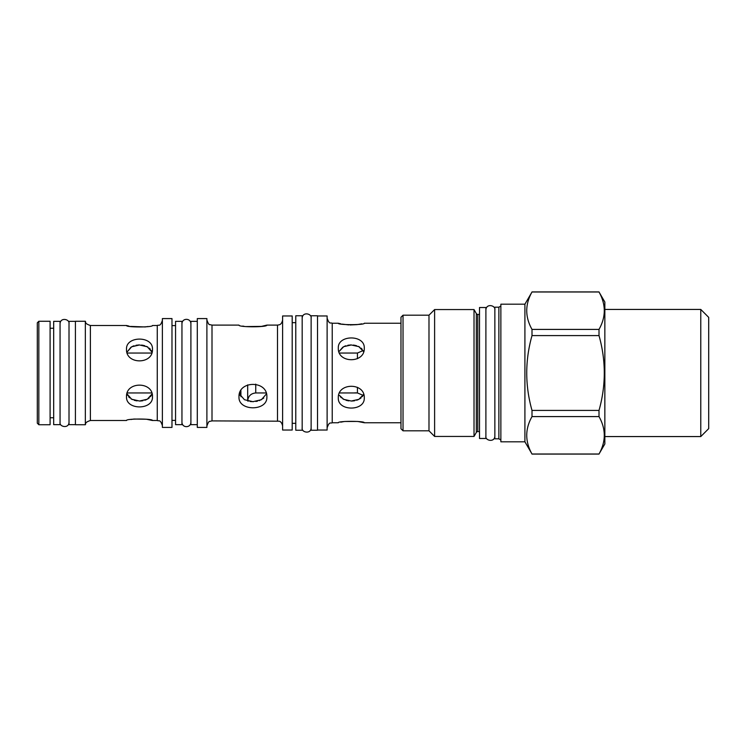 <?xml version="1.0" encoding="UTF-8"?>
<svg xmlns="http://www.w3.org/2000/svg" width="746" height="746" viewBox="0 0 746 746"><rect width="100%" height="100%" fill="white"/><g stroke="black" fill="none" stroke-linecap="round" stroke-linejoin="round"><path stroke-width="1.12" d="M485.898 307.52L485.898 438.48L479.51 438.48L479.51 307.52L485.898 307.52M479.51 314.42L477.785 314.42L477.785 431.58L479.51 431.58M477.785 314.42A1.66 1.66 0 0 1 476.34 313.59L476.34 432.41A1.66 1.66 0 0 1 477.785 431.58M476.34 432.41L474.018 436.438L434.61 436.438L428.987 430.806L403.026 430.806L403.026 315.194L428.987 315.194L428.987 430.806M476.34 313.59L474.018 309.562L474.018 436.438M474.018 309.562L434.61 309.562L434.61 436.438M434.61 309.562L428.987 315.194M403.026 315.194L400.975 317.236L400.975 428.764L403.026 430.806M400.975 323.251L364.272 323.251C365.055 325.116 337.528 325.116 338.311 323.251L340.857 323.848M342.144 324.109L348.718 324.902M350.023 324.958L356.97 324.641M357.026 324.631L361.81 323.829M338.311 348.121C337.528 334.553 365.046 334.553 364.272 348.121C365.055 363.563 337.528 363.563 338.311 348.121M338.311 397.879C337.528 382.437 365.055 382.437 364.272 397.879C365.046 411.447 337.528 411.447 338.311 397.879M338.311 323.251L332.231 323.251L332.231 422.749L338.311 422.749C337.528 420.884 365.055 420.884 364.272 422.749L357.726 421.462L344.792 421.471M343.85 421.602L340.773 422.171M317.526 430.041L327.121 430.041L327.121 315.959L317.526 315.959M317.526 315.763L317.526 430.237L311.129 430.237L311.129 315.763L317.526 315.763M302.177 315.763L302.177 430.237L295.78 430.237L295.78 315.763L302.177 315.763M292.199 430.041L292.199 315.959L282.613 315.959L282.613 430.041L292.199 430.041M242.758 326.058L244.175 326.347M245.509 326.58L261.464 326.394M261.687 326.347L266.872 325.107C267.702 327.345 238.17 327.345 238.99 325.107L212.004 325.107L212.004 420.893L279.228 421.201C279.023 421.276 281.606 421.117 282.613 426.013M238.99 396.947C238.17 380.246 267.702 380.246 266.872 396.947C267.702 411.4 238.17 411.4 238.99 396.947M239.429 393.907L244.464 399.716L252.931 401.674L261.408 399.716L266.443 393.907L266.135 392.955L255.747 392.955L255.747 384.134M206.894 318.579L206.894 427.421L197.298 427.421L197.298 318.579L206.894 318.579M197.298 424.67L190.901 424.67L190.901 323.792C190.836 317.871 182.024 317.871 181.949 323.792L181.949 422.208C182.024 428.129 190.836 428.129 190.901 422.208L190.901 321.33L197.298 321.33M181.949 321.33L181.949 424.67L175.562 424.67L175.562 321.33L181.949 321.33M171.981 318.579L171.981 427.421L162.386 427.421L162.386 318.579L171.981 318.579M85.342 321.265L85.342 424.735L75.411 424.735L75.411 321.265L85.342 321.265C86.098 321.908 83.972 323.382 90.378 325.489L90.378 420.511L126.512 420.511C125.729 418.553 153.247 418.553 152.473 420.511L157.266 420.511L157.266 325.489L152.473 325.489C153.247 327.447 125.729 327.447 126.512 325.489L129.058 326.123M130.494 326.422L145.162 326.944M145.209 326.935L147.978 326.515M126.512 349.24C125.729 335.719 153.247 335.719 152.473 349.24C153.247 364.729 125.729 364.729 126.512 349.24M126.512 396.76C125.729 381.271 153.247 381.271 152.473 396.76C153.247 410.281 125.729 410.281 126.512 396.76M152.473 420.511L146.393 419.224L133.972 419.038M133.916 419.047L130.97 419.494M75.411 424.67L69.014 424.67L69.014 321.33L75.411 321.33M60.062 321.33L60.062 424.67L53.675 424.67L53.675 321.33L60.062 321.33M50.094 321.265L50.094 424.735L38.839 424.735L38.839 321.265L50.094 321.265M38.839 321.265L37.3 322.804L37.3 423.196L38.839 424.735M363.647 351.655L358.854 346.657L351.291 344.969L343.72 346.657L338.936 351.655L342.852 347.142M344.372 346.34L345.883 345.771M347.785 345.295L348.904 345.118M349.743 345.025L351.105 344.969M353.324 345.072L354.443 345.23M355.021 345.342L356.625 345.752M358.248 346.358L359.768 347.17M361.12 348.158L362.239 349.305M363.125 350.583L357.427 353.045L357.427 358.695M152.035 352.187L147.335 346.806L139.493 344.969L131.641 346.797L126.941 352.187L131.054 347.142M132.574 346.34L134.084 345.771M135.986 345.295L137.105 345.118M137.945 345.025L139.306 344.969M141.526 345.072L142.645 345.23M143.223 345.342L144.827 345.752M146.449 346.358L147.969 347.17M149.321 348.158L150.44 349.305M151.326 350.583L151.97 351.991M339.421 395.361L343.72 399.343L351.291 401.031L358.854 399.343L363.647 394.345M363.115 395.436L362.23 396.704M361.111 397.842L359.768 398.83M358.229 399.642L356.625 400.248M354.723 400.723L353.483 400.91M352.961 400.956L351.459 401.031M348.867 400.882L347.962 400.742M347.3 400.611L345.957 400.257M344.27 399.614L342.815 398.83M341.444 397.823L340.372 396.732M263.73 398.094L259.3 400.639M257.501 401.161L255.822 401.469M253.509 401.665L252.493 401.665M251.747 401.637L250.078 401.479M248.306 401.143L247.691 400.994L247.691 384.871M127.622 395.361L126.941 393.813L131.641 399.203L139.493 401.031L147.335 399.203L151.97 394.028M151.317 395.436L150.431 396.704M149.312 397.842L147.969 398.83M146.43 399.642L144.827 400.248M142.924 400.723L141.684 400.91M141.162 400.956L139.661 401.031M137.068 400.882L136.164 400.742M135.502 400.611L134.159 400.257M132.471 399.614L131.016 398.83M129.645 397.823L128.573 396.732M339.533 392.955L357.427 392.946L363.162 395.352M357.427 387.305L357.427 392.946L356.868 392.9M356.653 392.89L354.788 392.862M240.911 390.578L240.911 396.76M494.859 307.193L494.859 438.807L498.869 438.807L498.869 307.193L494.859 307.193M500.864 439.954L498.869 438.807M500.864 306.046L498.869 307.193M500.864 304.191L500.864 441.809L524.914 441.809L524.914 304.191L500.864 304.191M524.914 304.191L532.001 291.994C524.988 304.461 524.988 316.929 532.001 329.406L532.001 335.588C524.988 360.532 524.988 385.468 532.001 410.412L532.001 416.594C524.988 429.071 524.988 441.539 532.001 454.006L524.914 441.809M604.847 302.018L599.01 291.994C606.032 304.461 606.032 316.929 599.01 329.406L599.01 335.588C606.032 360.532 606.032 385.468 599.01 410.412L599.01 416.594C606.032 429.071 606.032 441.539 599.01 454.006L604.847 443.982L604.847 302.018M532.001 454.006L599.01 454.006M532.001 329.406L599.01 329.406M532.001 291.994L599.01 291.994M532.001 335.588L599.01 335.588M532.001 410.412L599.01 410.412M532.001 416.594L599.01 416.594M700.774 309.431L700.774 436.569L708.7 428.633L708.7 317.367L700.774 309.431L604.847 309.431M700.774 436.569L604.847 436.569M266.872 325.107L277.493 325.107L277.493 420.893M240.016 395.352L240.016 392.265M364.272 422.749L400.975 422.749M332.231 422.749C330.655 423.737 329.48 420.93 327.121 427.868M292.199 322.673L295.78 322.673M292.199 423.327L295.78 423.327M277.493 325.107L279.228 324.799C279.023 324.724 281.606 324.883 282.613 319.987M212.004 420.893L209.831 421.387C209.094 420.996 208.115 422.544 206.894 426.013M171.981 325.61L175.562 325.61M171.981 420.39L175.562 420.39M157.266 325.489C158.945 324.491 160.138 327.186 162.386 320.37M90.378 325.489L126.512 325.489M157.266 420.511C158.945 421.509 160.138 418.814 162.386 425.63M85.342 424.735C86.098 424.092 83.972 422.618 90.378 420.511M50.094 328.24L53.675 328.24M50.094 417.76L53.675 417.76M339.533 353.045L357.427 353.045M255.747 392.955C250.852 393.431 248.166 396.117 247.691 401.012M127.24 353.045L151.746 353.045M127.24 392.955L151.746 392.955M212.004 325.107L209.831 324.613C209.094 325.004 208.115 323.456 206.894 319.987M332.231 323.251C330.655 322.263 329.48 325.07 327.121 318.132M532.001 454.09L599.01 454.09M532.001 291.91L599.01 291.91M485.898 436.056C484.872 440.718 494.775 442.732 494.859 436.056M494.859 309.944C495.81 305.338 486.178 303.146 485.898 309.944M60.062 422.245C59.037 426.908 68.94 428.922 69.014 422.245M69.014 323.755C69.975 319.157 60.342 316.957 60.062 323.755M302.177 427.803C301.142 432.466 311.054 434.48 311.129 427.803M311.129 318.197C312.08 313.59 302.447 311.39 302.177 318.197"/></g></svg>
